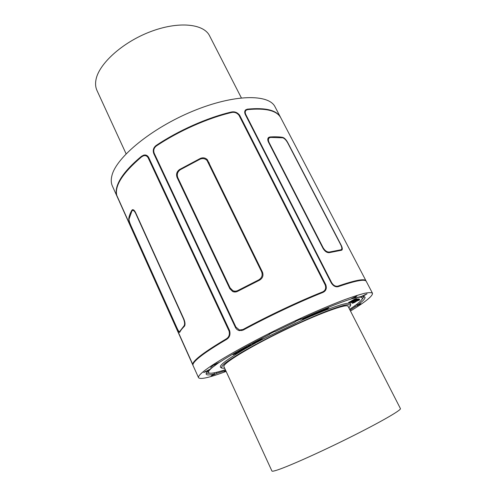 <?xml version="1.0" encoding="UTF-8"?>
<svg xmlns="http://www.w3.org/2000/svg" width="496" height="496" viewBox="0 0 496 496"><rect width="100%" height="100%" fill="white"/><g stroke="black" fill="none" stroke-linecap="round" stroke-linejoin="round"><path stroke-width="0.74" d="M241.347 97.867L209.566 35.799C203.72 23.628 178.287 20.987 150.214 31.781C122.134 42.464 98.475 64.201 95.914 80.085C95.232 83.991 95.585 87.451 96.974 90.47L126.102 153.828M275.925 470.462C285.845 467.548 318.265 453.17 349.221 437.745C380.221 422.319 401.611 409.956 400.427 408.592L348.08 306.342C347.268 303.143 317.793 313.9 283.204 330.72C248.595 347.504 221.917 364.008 223.932 366.631L271.913 470.995C272.087 471.392 273.426 471.212 275.925 470.462M352.774 302.616L353.871 302.052L352.817 303.106L353.363 302.975L359.55 299.615L359.544 299.993L356.587 301.103L354.826 302.374L352.284 303.372L354.001 302.3M353.4 302.665L355.812 301.475M359.191 299.479L359.55 299.615M354.807 301.128L356.519 300.805L358.899 299.491L356.754 300.322L359.426 299.212L355.365 301.221M358.304 299.255L359.315 298.989M355.235 300.973L355.613 301.134M355.483 300.886L356.519 300.805M356.388 300.557L358.044 299.751M357.734 299.516L355.111 300.564L357.616 299.286M356.178 300.018L357.325 299.429M352.358 301.977L354.603 301.153M352.185 302.436L351.118 302.622L351.72 302.231L358.54 299.026L352.185 302.436M351.205 302.188L358.41 298.803M350.542 302.355L351.087 302.461L350.033 302.529L357.101 298.859L350.529 302.331M356.085 299.02L356.965 298.611M351.776 301.27L354.28 299.962M349.196 302.572L356.091 298.989L349.159 302.504M348.521 302.597L354.355 299.286L355.83 298.716L356.091 298.989M350.015 301.952L351.41 301.568M351.28 301.314L351.683 301.438M318.692 312.052L315.016 313.98L318.692 312.052M316.026 313.224L317.762 312.747M325.047 308.965L321.476 310.44L316.547 313.931L316.101 313.776L316.436 313.46M316.349 313.528L312.691 315.549L317.111 312.573L319.405 311.736L317.862 312.864M316.101 313.776L316.479 313.801M313.776 314.346L316.014 312.74L319.071 311.469L319.405 311.736M240.455 350.753L242.265 350.058L240.566 351.032M244.832 349.072L240.814 350.982L241.447 351.032L238.123 351.683L244.832 349.072M238.055 351.41L243.015 349.351M239.568 352.166L233.108 354.702L236.691 352.78L234.044 354.342L239.704 351.72L240.25 351.67L239.568 352.166M236.821 352.712L239.859 351.36M234.608 353.809L235.854 353.208M236.71 352.47L236.691 352.78M233.008 354.442L236.561 352.507M236.933 353.071L238.849 352.141M244.286 348.173L245.136 347.411L249.494 346.45M249.507 346.468L245.235 347.826L247.764 347.454L242.476 349.376L245.929 348.471L241.397 349.81L247.008 347.677L244.299 348.155L249.507 346.468L249.383 346.177M241.292 349.537L244.937 348.08M247.876 345.861L252.266 344.571L251.832 345.154L247.988 346.134L252.439 344.856M253.344 343.325L257.405 341.732M256.959 342.339L258.118 341.453L255.223 343.213L252.489 343.889L255.366 342.209L256.556 341.8L254.014 342.928L253.146 343.505L253.754 343.548L256.829 342.066M252.489 343.889L252.383 343.523L253.555 342.742L256.395 341.552M257.325 341.484L257.641 341.651M257.511 341.372L257.889 341.533M257.759 341.254L258.118 341.453M257.988 341.18L258.428 341.465M260.76 339.493L264.17 338.582L259.91 340.237L259.365 340.721L260.357 340.578L259.712 340.901L256.953 341.298L259.024 340.771L260.772 339.276L260.127 340.045L264.17 338.582M256.971 341.279L261.039 338.855M259.768 340.368L260.202 340.337M306.286 317.645L306.931 318.041L305.338 318.19L302.448 320.044L304.73 317.967L304.104 318.804L308.903 316.126L305.92 317.855L306.85 317.719M305.114 317.874L308.518 315.94L308.89 316.126M302.337 319.74L304.432 317.8L305.195 317.769M309.591 316.355L313.23 314.427L311.469 315.871L309.095 316.907L309.591 316.355M309.299 316.609L312.895 314.458M311.81 315.778L308.481 317.198L312.654 314.464L313.887 314.129L311.81 315.778M308.363 316.95L310.397 315.282L313.757 313.881M320.032 311.922L318.606 312.951L321.352 311.91L317.899 313.292L320.9 311.141L325.184 309.225L320.032 311.922M323.119 310.254L323.101 310.57M321.439 310.93L322.964 310.304M319.567 312.251L321.427 311.507M316.944 313.677L321.861 311.668M324.83 310.056L328.023 308.171L324.83 310.056M325.556 310.236L326.411 309.516L324.372 310.329L321.885 311.705L328.73 307.793L325.556 310.236M323.249 310.539L327.676 307.923L328.674 307.787M321.749 311.438L322.078 311.581M321.941 311.314L322.989 310.694M350.536 299.15C357.721 297.073 361.621 296.645 362.235 297.879C362.743 299.255 360.015 302.064 354.057 306.299L349.606 309.33M225.333 369.675C215.19 373.066 209.591 374.015 208.518 372.521C207.954 371.318 210.496 368.664 216.138 364.554M217.192 363.804L219.728 362.061M269.539 334.031L274.747 331.427M295.523 321.439L300.545 319.126M224.682 368.261L221.644 368.082L220.608 367.35C218.779 365.794 225.835 360.276 241.775 350.796M241.837 350.759L244.59 349.165M246.196 348.248L247.014 347.783M247.944 347.256L248.781 346.791M249.488 346.394L251.646 345.197M252.377 344.801L255.434 343.133M256.947 342.314L259.563 340.919M260.295 340.529L263.029 339.097M264.139 338.514L302.442 319.963M303.23 319.61L306.193 318.289M306.962 317.955L309.907 316.671M311.339 316.051L312.716 315.462M313.472 315.14L316.206 313.987M322.617 311.364L325.543 310.211M325.612 310.186C342.265 303.825 350.629 301.822 350.697 304.178L350.629 305.449L348.899 307.942M210.682 367.443L213.59 365.025M361.293 296.478L362.235 297.879M208.518 372.521L207.998 370.958M208.134 370.487L208.382 370.01M221.644 368.082C221.179 367.214 222.375 365.552 225.246 363.097C229.09 360.201 234.503 356.649 241.484 352.451C253.289 345.588 267.152 338.253 283.067 330.441C299.051 322.76 313.385 316.405 326.077 311.37C333.696 308.487 339.834 306.423 344.491 305.195C348.192 304.457 350.238 304.544 350.629 305.449M225.705 370.493L216.814 373.321L211.122 375.9L214.551 373.922C209.579 375.162 206.795 375.255 206.206 374.201C205.89 373.519 206.565 372.36 208.239 370.717L203.707 372.465L209.591 369.489L217.205 363.828L216.907 363.184M217.205 363.828L213.609 365.062L220.075 361.925C232.035 354.194 248.564 344.987 269.663 334.292L269.433 333.808M269.663 334.292L269.123 334.143C270.605 332.971 272.459 332.06 274.685 331.409L275.162 331.545L295.17 321.923L295.585 321.358C297.594 319.976 299.448 319.095 301.14 318.717L300.669 319.381L300.409 318.841M300.669 319.381C321.768 309.777 338.365 303.05 350.474 299.187L356.853 296.124L353.394 298.301L353.084 297.693M353.394 298.301L361.224 296.515L367.034 293.843L362.65 296.403L362.384 295.901M362.65 296.403L364.988 297.098C365.496 298.431 362.985 301.097 357.455 305.096L356.965 304.141M364.207 296.552L361.789 299.59M357.455 305.096L360.883 303.75L355.31 306.621L354.851 305.728M355.31 306.621L350.015 310.13M225.978 371.082L224.316 371.64L225.792 370.679M216.814 373.321L216.361 372.335M214.477 372.756L214.105 372.955M214.551 373.922L214.055 372.837M208.239 370.717L207.991 370.183M210.143 373.228L206.262 373.246M226.269 338.873C229.016 337.162 229.933 334.521 229.009 330.95L148.118 157.747C146.959 155.88 145.427 155.242 143.511 155.818L141.645 156.823C122.779 172.899 114.489 185.758 116.777 195.393L192.702 364.281C193.099 360.412 204.29 351.943 226.269 338.873L228.185 338.067M226.529 339.431C210.583 348.824 200.241 355.942 195.517 360.778C193.855 362.502 192.987 363.835 192.932 364.789L116.572 194.934C115.94 192.51 116.076 189.745 116.969 186.626C119.542 177.903 127.695 167.809 141.416 156.339L143.499 155.217C145.638 154.572 147.349 155.279 148.639 157.35L229.605 330.609C230.615 334.583 229.592 337.522 226.529 339.431M183.96 325.965C184.927 324.57 184.779 322.214 183.501 318.909L135.637 213.336C134.583 211.203 133.548 210.242 132.531 210.434L131.93 210.974L128.985 219.232C129.028 220.664 129.71 222.847 131.025 225.792L176.886 327.769C178.076 330.41 178.932 331.743 179.453 331.781L183.96 325.965L184.772 325.636M184.369 326.312C182.013 328.668 180.47 330.658 179.75 332.277L179.633 332.407C179.124 332.363 178.281 331.024 177.091 328.389L130.82 225.5C129.506 222.561 128.817 220.379 128.749 218.959C128.985 216.38 130.02 213.478 131.849 210.248L132.463 209.709C133.492 209.504 134.534 210.471 135.588 212.598L183.948 319.232C185.219 322.549 185.361 324.905 184.369 326.312M322.4 291.983C325.345 290.699 326.287 288.381 325.221 285.014L239.016 115.301C236.97 112.834 234.509 111.898 231.651 112.499C207.855 118.054 178.579 131.037 156.277 146.035C153.896 147.969 153.208 150.387 154.225 153.295L235.898 327.056L239.469 330.014L242.891 329.536C267.834 315.977 298.79 301.376 322.4 291.983L322.859 292.454M326.356 288.108L325.773 285.665L239.016 115.301M322.679 292.528C299.069 301.934 268.107 316.541 243.152 330.094L239.376 330.634C237.615 330.206 236.288 329.108 235.389 327.335L153.772 153.611C152.644 150.381 153.4 147.696 156.048 145.545C178.337 130.541 207.613 117.564 231.403 112.015C234.596 111.352 237.324 112.4 239.599 115.153L325.81 284.791C326.994 288.523 325.953 291.102 322.679 292.528M240.157 116.207L238.973 115.239M258.645 279.93C261.882 277.971 262.861 275.255 261.603 271.777L207.024 160.437C205.015 158.509 202.684 158.1 200.024 159.204L180.346 169.694C177.494 171.765 176.65 174.425 177.81 177.68L230.076 287.866L232.872 290.662C234.54 291.394 236.226 291.332 237.925 290.482L258.645 279.93L259.253 280.314M259.476 280.209L237.658 291.313C235.972 292.156 234.298 292.225 232.636 291.505L229.822 288.697L177.084 177.475C175.925 174.22 176.762 171.554 179.608 169.483L200.316 158.441C202.982 157.337 205.325 157.753 207.334 159.693L262.434 272.056C263.692 275.534 262.706 278.25 259.476 280.209M226.133 371.417C209.554 377.586 200.353 379.682 198.543 377.704C198.171 376.898 199.063 375.478 201.233 373.451C210.515 364.486 252.235 340.82 295.728 320.559C314.216 312.015 330.373 305.114 344.205 299.844C352.563 296.806 359.364 294.618 364.603 293.291C368.888 292.454 371.51 292.442 372.484 293.248L366.259 281.344C364.951 278.888 355.601 280.655 338.222 286.651C335.544 287.258 333.194 285.975 331.185 282.807L245.309 114.52C244.404 112.511 244.534 110.949 245.7 109.839L247.337 109.157C265.651 107.403 276.731 110.155 280.575 117.416L280.686 117.639M366.005 280.854L280.804 117.856C276.966 110.608 265.893 107.868 247.578 109.628L246.115 110.242C245.067 111.234 244.95 112.642 245.768 114.446L331.626 282.646C333.43 285.498 335.538 286.657 337.943 286.118C355.334 280.135 364.684 278.38 366.005 280.854L366.104 281.114M340.919 249.779L341.322 249.643C342.153 248.856 341.918 247.163 340.616 244.559L287.748 142.978C286.149 140.089 284.481 138.365 282.732 137.801L270.5 137.429L269.266 137.888C268.187 138.899 268.144 140.461 269.123 142.588L323.175 247.795C325.066 250.877 327.193 252.284 329.536 252.018L340.919 249.779L339.841 250.461M341.428 250.257L329.449 252.625C327.087 252.904 324.954 251.503 323.057 248.422L268.472 142.147C267.493 140.027 267.549 138.458 268.634 137.442L269.88 136.977C274.871 136.642 279.161 136.772 282.757 137.38C284.493 137.956 286.155 139.686 287.748 142.569L341.093 245.049C342.401 247.659 342.643 249.352 341.818 250.127L341.428 250.257M280.575 117.416L275.088 106.919C268.956 93.787 234.019 94.079 192.801 111.166C151.578 128.142 116.262 157.362 111.953 175.497C110.893 179.533 111.023 183.012 112.344 185.938L118.891 200.496M372.484 293.248C372.911 295.889 365.577 301.822 350.48 311.035M205.666 371.839L205.443 371.349M214.886 364.734L214.681 364.287M355.644 297.011L355.409 296.558M365.155 295.077L364.907 294.599M357.442 305.691L356.736 304.321M214.663 374.455L214.446 373.978M229.009 330.95L229.642 330.683M148.118 157.747L148.738 157.561M192.702 364.281L193.087 364.114M141.416 156.339L145.688 155.068M179.577 331.644L180.203 331.39M131.849 210.248L133.288 209.783M325.221 285.014L325.773 285.665M239.202 115.636L240.386 117.546M235.389 327.335L236.139 327.515M153.772 153.611L154.802 154.523M156.048 145.545L156.451 145.917M242.891 329.536L243.796 329.747M231.403 112.015L231.706 112.48M261.603 271.777L262.626 272.502M207.874 161.684L209.312 163.258M229.822 288.697L230.975 289.236M177.084 177.475L178.151 178.405M179.608 169.483L180.048 169.88M237.925 290.482L238.607 290.811M200.316 158.441L200.75 158.906M247.337 109.157L244.807 111.321M245.768 114.446L245.421 114.743M331.626 282.646L331.223 282.887M337.943 286.118L336.722 286.843M269.88 136.977L267.902 138.57M323.175 247.795L322.84 248.006M329.536 252.018L328.464 252.7M282.757 137.38L282.311 137.733M143.511 155.818L145.892 155.112M192.684 364.324L193.068 364.163M132.531 210.434L133.734 210.044M179.459 331.781L180.141 331.502M239.469 330.02L241.936 330.578M207.024 160.437L208.977 162.583M232.872 290.662L235.668 291.958M246.115 110.242L244.795 111.371M341.322 249.643L340.082 250.424M269.266 137.888L267.797 139.066M119.183 201.147L190.817 360.518M191.127 361.212L198.543 377.704"/></g></svg>
